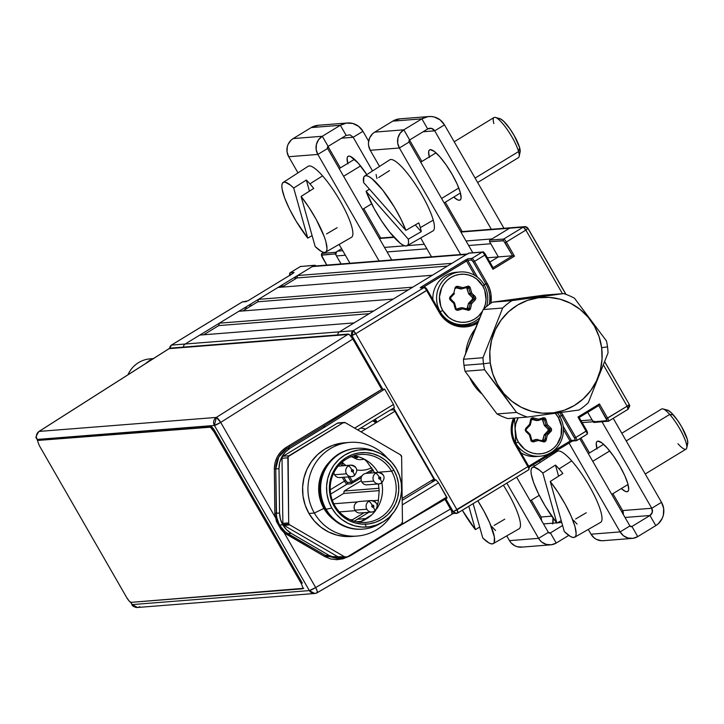 <?xml version="1.0" encoding="UTF-8"?>
<svg xmlns="http://www.w3.org/2000/svg" width="724" height="724" viewBox="0 0 724 724"><rect width="100%" height="100%" fill="white"/><g stroke="black" fill="none" stroke-linecap="round" stroke-linejoin="round"><path stroke-width="1.09" d="M563.01 415.196A28.779 27.874 85.5 0 0 561.227 412.463L563.01 415.196L561.734 415.82L563.01 415.196L575.806 437.459L563.01 415.196M576.829 440.473L586.947 434.319A3.52 0.787 -121.3 0 0 587.037 434.291L576.766 440.545A3.52 0.787 -121.3 0 0 575.806 437.459A3.52 0.787 58.7 0 1 576.766 440.545L576.195 440.726A1.177 1.14 -94.5 0 0 576.684 440.572A3.52 0.787 -121.3 0 0 576.775 440.536A3.52 0.787 58.7 0 1 576.684 440.572A1.177 1.14 85.5 0 1 575.118 440.156A2.353 0.525 58.7 0 0 574.539 438.083L575.806 437.459L574.539 438.083L561.734 415.82A27.602 26.734 -94.5 0 0 559.643 412.68A27.602 26.734 -94.5 0 1 561.734 415.82L559.534 415.992L561.734 415.82L574.937 438.862L575.118 440.156L571.336 440.454A1.177 1.14 85.5 0 0 572.403 441.025L576.195 440.726A1.177 1.14 -94.5 0 1 575.118 440.156L571.336 440.454L563.163 426.246L571.336 440.454L570.069 441.07L563.426 429.513L570.069 441.07L528.719 466.256M427.35 290.025L440.129 312.234C446.038 321.646 454.401 326.144 465.279 325.755A27.602 26.734 -94.5 0 0 478.383 320.967A27.602 26.734 -94.5 0 1 467.704 325.447A27.602 26.734 -94.5 0 1 440.129 312.234L439.441 312.813L426.635 290.541L439.441 312.813L440.165 312.243L427.323 289.971L355.746 333.719L426.635 290.541A3.52 0.787 -121.3 0 0 424.02 287.573A3.52 0.787 58.7 0 1 426.635 290.541L427.368 289.98C425.766 287.645 424.816 286.794 424.508 287.419A1.177 1.14 -94.5 0 1 425.576 287.998A1.177 1.14 85.5 0 0 424.02 287.573A1.177 1.14 -94.5 0 1 424.508 287.419L420.725 287.718A1.177 1.14 85.5 0 0 420.237 287.881L424.02 287.573L353.131 330.75A3.52 0.787 58.7 0 1 355.746 333.719L353.131 330.75L351.945 335.574L350.507 335.692L355.746 333.719L457.016 509.823A3.52 0.787 58.7 0 1 457.975 512.9A3.52 0.787 58.7 0 1 457.885 512.927L457.016 509.823L453.206 511.678L445.83 498.854L453.206 511.678L527.896 466.645L512.773 439.26L511.461 433.776L511.216 428.146L513.497 418.146A28.779 27.874 85.5 0 0 515.099 444.382L515.823 443.821A27.602 26.734 -94.5 0 1 514.502 418.074A27.602 26.734 -94.5 0 0 515.787 443.803L515.099 444.382L527.896 466.645A3.52 0.787 58.7 0 1 528.864 469.722A3.52 0.787 58.7 0 1 528.773 469.749A3.52 0.787 -121.3 0 0 528.855 469.722A3.52 0.787 -121.3 0 0 527.896 466.645L457.016 509.823L355.746 333.719L351.945 335.574L382.824 389.277L351.945 335.574A3.52 3.412 -94.5 0 1 353.131 330.75L339.447 331.836A3.52 3.412 85.5 0 0 337.782 334.913A3.52 3.412 -94.5 0 1 339.447 331.836L468.509 253.219L482.193 252.142L471.93 258.396L468.147 258.694A1.177 1.14 85.5 0 0 467.749 260.305L471.532 260.007A1.177 1.14 -94.5 0 1 471.93 258.396L468.147 258.694L465.604 259.934L421.603 286.731L422.4 287.582M490.791 243.753L468.636 245.499L490.791 243.753L498.356 256.911L489.867 262.079L498.356 256.911L512.619 255.78L493.089 267.681L512.619 255.78L498.356 256.911L489.623 241.726L503.307 240.649A1.177 1.14 -94.5 0 1 503.705 239.038A3.52 0.787 58.7 0 1 506.329 242.006L514.474 256.178L492.963 269.283L484.818 255.11A3.52 0.787 -121.3 0 0 482.193 252.142L471.93 258.396A3.52 0.787 58.7 0 1 474.546 261.364L484.818 255.11L474.546 261.364A3.52 0.787 -121.3 0 0 471.93 258.396A1.177 1.14 85.5 0 0 471.532 260.007A2.353 0.525 58.7 0 1 473.279 261.979L474.546 261.364L473.279 261.979L486.085 284.251L487.352 283.627L474.546 261.364L487.352 283.627L483.876 284.423L486.085 284.251A27.602 26.734 -94.5 0 1 489.189 304.442A27.602 26.734 -94.5 0 0 486.085 284.251L473.279 261.979L471.532 260.007L467.749 260.305L477.469 277.211L467.749 260.305L422.744 287.555L466.482 260.921L465.604 259.934L420.906 287.184L420.237 287.881L424.02 287.573L353.131 330.75L171.434 345.104A3.52 3.412 85.5 0 0 169.769 348.19L171.434 345.104L242.323 301.926L246.106 301.627A1.177 1.14 -94.5 0 1 246.603 301.465L242.812 301.772A1.177 1.14 85.5 0 0 242.323 301.926L247.852 300.849L292.596 273.618M474.808 275.401L466.482 260.921L474.808 275.401M464.256 324.66A26.426 25.593 -94.5 0 1 440.174 311.718L442.708 310.478A24.073 23.322 -94.5 0 1 450.826 277.518A24.073 23.322 -94.5 0 1 482.799 286.061L484.175 284.912A26.426 25.593 85.5 0 0 449.079 275.545A26.426 25.593 85.5 0 0 440.174 311.718A26.426 25.593 85.5 0 0 479.795 317.574A26.426 25.593 -94.5 0 1 464.256 324.66L460.527 324.958A26.426 25.593 85.5 0 1 456.5 324.949L460.627 324.949M473.306 294.659L473.713 296.967M470.537 308.451L469.125 308.261A1.177 1.14 -94.5 0 1 467.74 309.13L467.749 310.243A2.353 2.272 85.5 0 0 470.528 308.505L471.586 303.754L475.279 299.845L474.175 299.039L472.428 299.184A1.177 1.14 85.5 0 0 472.383 297.501L474.13 297.365A1.177 1.14 -94.5 0 1 474.329 297.627L472.582 297.763L474.329 297.627A1.177 1.14 -94.5 0 1 474.175 299.039L470.473 302.958L468.727 303.094A1.177 1.14 85.5 0 0 468.437 303.646L470.184 303.51L469.125 308.261L467.378 308.397L468.437 303.646L470.184 303.51A1.177 1.14 -94.5 0 1 470.473 302.958L468.727 303.094L472.428 299.184L474.175 299.039L470.473 302.958L471.586 303.754L475.279 299.845L475.921 298.152L475.197 296.487L471.731 293.148L470.283 287.871L468.899 288.206L470.347 293.482L468.6 293.627L467.152 288.342L468.899 288.206L470.347 293.482L471.731 293.148L470.283 287.871A2.353 2.272 85.5 0 0 467.423 286.252L467.487 287.392L462.609 288.505L466.6 287.636L468.6 293.627A1.177 1.14 85.5 0 0 468.926 294.161L470.672 294.025L474.13 297.365L472.383 297.501L468.926 294.161L472.383 297.501A1.177 1.14 -94.5 0 1 472.582 297.763L472.428 299.184L468.727 303.094A1.177 1.14 85.5 0 0 468.437 303.646L466.862 309.13M393.612 408.037L434.934 479.903L393.612 408.037M530.24 434.699L529.434 434.961L530.882 440.237L531.986 441.667L533.742 441.857L538.258 440.445L537.633 439.35L533.117 440.753L533.742 441.857L538.258 440.445L543.407 441.812L545.154 441.549L546.186 440.074L543.036 439.966L544.095 435.214L545.842 435.079L544.783 439.83A1.177 1.14 -94.5 0 1 543.398 440.699L543.407 441.812A2.353 2.272 85.5 0 0 546.186 440.074L546.195 440.02M549.181 433.269L549.444 431.015M549.462 430.644L549.407 428.961M546.231 420.517L545.462 419.567M528.611 466.12A2.353 0.525 -121.3 0 1 529.172 468.138L529.298 467.966M529.235 467.514L528.991 466.853M528.583 466.075L515.814 443.857M514.538 418.065L515.787 443.803L528.629 466.084L528.855 469.722L457.885 512.927A3.52 3.412 -94.5 0 1 456.419 513.406L457.885 512.927M587.037 434.291A3.52 0.787 -121.3 0 0 586.078 431.214L575.806 437.459L586.802 430.644L579.2 417.477L577.933 417.042L586.078 431.214L577.933 417.042L578.947 417.341M566.014 294.415L528.058 228.413L525.877 230.096A3.52 0.787 -121.3 0 0 523.262 227.128L503.705 239.038L490.021 240.124L509.578 228.214A3.52 3.412 -94.5 0 1 511.044 227.734A3.52 3.412 85.5 0 0 509.578 228.214L523.262 227.128A3.52 3.412 -94.5 0 1 527.941 228.377L524.728 226.657L523.262 227.128L525.877 230.096L527.941 228.377M608.613 421.124L628.097 409.277A3.52 0.787 -121.3 0 0 627.138 406.2L628.016 409.304A3.52 0.787 -121.3 0 0 628.097 409.277L629.78 405.992L629.319 404.508L627.138 406.2L603.49 365.068L627.138 406.2L629.319 404.508L604.703 361.873M565.878 294.36L528.022 228.531M525.877 230.096L562.448 293.691L525.877 230.096L506.329 242.006L525.877 230.096M628.17 409.205L629.283 404.635M607.59 418.11A3.52 0.787 58.7 0 1 608.549 421.187A3.52 0.787 58.7 0 1 608.459 421.214A3.52 0.787 -121.3 0 0 608.549 421.178A3.52 0.787 -121.3 0 0 607.59 418.11L599.436 403.938L577.933 417.042L599.436 403.938L599.264 404.553L599.436 403.938L607.59 418.11L606.314 418.725L627.138 406.2L607.59 418.11M599.074 405.087L598.748 405.567L599.074 405.087M579.227 417.467L598.748 405.567L606.314 418.725A2.353 0.525 58.7 0 1 606.902 420.798A1.177 1.14 85.5 0 0 608.459 421.214A1.177 1.14 -94.5 0 1 606.902 420.798L593.218 421.875A1.177 1.14 85.5 0 0 594.286 422.454L608.549 421.187L628.097 409.277M598.757 405.576L607.038 420.626L593.218 421.875L587.707 412.309L592.051 419.857L581.091 420.716L592.051 419.857A3.52 3.412 -94.5 0 0 595.264 421.576M587.119 434.192A1.177 1.14 -94.5 0 0 587.345 432.708L586.838 432.744L587.481 432.536L586.766 430.635L579.2 417.477L586.802 430.644M529.181 467.188L572.521 440.979M458.039 512.836L528.773 469.749M453.206 511.678L456.419 513.406A3.52 3.412 -94.5 0 1 453.206 511.678L451.903 511.778L453.206 511.678M426.327 288.55L427.323 289.971A2.353 0.525 -121.3 0 0 425.576 287.998M463.089 325.836A27.602 26.734 85.5 0 0 471.071 323.139M477.65 323.013L472.709 325.384L467.405 326.714L461.939 326.94L456.536 326.072L451.396 324.126L446.717 321.185L442.681 317.365L439.441 312.813A28.779 27.874 85.5 0 0 477.505 323.103M490.872 303.229A28.779 27.874 85.5 0 0 487.352 283.627L489.668 288.749L490.981 294.225L490.872 303.229M491.976 238.929L466.039 240.974L491.976 238.929L509.578 228.214L460.907 232.051L523.262 227.128L503.705 239.038L490.021 240.124A1.177 1.14 85.5 0 0 489.623 241.726L503.623 240.784L512.619 255.78L514.474 256.178L506.329 242.006L505.053 242.631L512.619 255.78L514.474 256.178L492.963 269.283L484.818 255.11L485.542 254.549L484.818 255.11A3.52 0.787 58.7 0 0 482.193 252.142A1.177 1.14 -94.5 0 1 482.682 251.988A1.177 1.14 85.5 0 0 482.193 252.142L468.509 253.219A1.177 1.14 85.5 0 1 468.998 253.065L482.682 251.988A1.177 1.14 -94.5 0 1 483.759 252.558A1.177 1.14 85.5 0 0 482.7 251.979C482.989 251.364 483.94 252.214 485.542 254.549L493.125 267.735M493.062 267.69L493.089 268.667L485.533 254.586M485.505 254.54A2.353 0.525 -121.3 0 0 483.759 252.558L485.505 254.54M362.1 475.74L352.525 481.578L349.764 476.772L352.525 481.578L351.258 482.193A1.177 1.14 -94.5 0 1 350.859 483.804L347.077 484.103A1.177 1.14 85.5 0 0 347.466 482.492L351.258 482.193L348.208 476.899L351.258 482.193L347.466 482.492A1.177 1.14 -94.5 0 1 347.077 484.103A3.52 0.787 58.7 0 1 344.452 481.134L345.719 480.51A2.353 0.525 -121.3 0 0 347.466 482.492L345.719 480.51L344.452 481.134A3.52 0.787 -121.3 0 0 347.077 484.103L330.696 494.076L347.077 484.103L351.231 483.695L361.195 477.813M343.411 465.731L341.61 462.6L343.411 465.731M340.552 463.577L341.855 465.849L340.552 463.577M372.742 469.261L365.946 473.396M372.769 420.725L375.91 422.825A26.426 25.593 -94.5 0 0 372.769 420.725M365.774 428.997L360.778 428.038M351.366 456.545L356.778 459.233L359.756 459.713L364.371 459.26M293.546 272.993A1.177 1.14 -94.5 0 1 294.016 272.45L290.233 272.749L300.496 266.495L314.18 265.409L185.118 344.027A3.52 3.412 85.5 0 0 183.453 347.104A3.52 3.412 -94.5 0 1 185.118 344.027L171.434 345.104L242.323 301.926A3.52 0.787 -121.3 0 0 242.232 301.953A3.52 0.787 -121.3 0 0 242.169 302.017M289.862 275.274A2.353 0.525 58.7 0 1 289.835 274.351L291.609 274.215L289.835 274.351A1.177 1.14 -94.5 0 1 290.233 272.749A1.177 1.14 85.5 0 0 289.835 274.351L290.016 275.645M294.523 277.382L295.392 278.903L294.523 277.382M296.143 278.45L295.274 276.93M292.614 273.6L248.613 300.397L293.347 273.138L294.016 272.45L290.233 272.749A3.52 0.787 -121.3 0 0 290.134 272.776A3.52 0.787 -121.3 0 0 290.062 272.867M250.522 304.189L251.391 305.7L250.522 304.189M249.318 304.922L250.187 306.433L249.318 304.922M245.934 306.976L246.812 308.496L245.934 306.976M245.608 309.229L244.73 307.709L245.608 309.229M289.826 275.301L289.519 273.735L290.143 272.776A3.52 0.787 58.7 0 1 290.233 272.749L300.496 266.495A3.52 0.787 -121.3 0 0 300.406 266.522A3.52 0.787 -121.3 0 0 300.342 266.586M341.61 248.703L335.692 252.305L322.008 253.391L323.682 252.368L321.329 251.445L315.166 246.522L301.103 196.43A40.797 9.113 58.7 0 1 325.61 252.151A40.797 9.113 58.7 0 1 315.166 246.522L301.103 196.43L308.949 207.39L316.261 219.535L324.307 236.784L325.881 241.572L327.031 248.812L326.578 251.038L325.447 252.233L322.008 253.391A3.52 0.787 -121.3 0 0 321.918 253.418A3.52 0.787 58.7 0 1 322.008 253.391A1.177 1.14 85.5 0 0 321.61 255.002A1.177 1.14 -94.5 0 1 322.008 253.391L335.692 252.305A1.177 1.14 -94.5 0 0 335.293 253.916L341.076 263.961L336.461 255.943L345.366 255.237L336.461 255.943A3.52 3.412 85.5 0 1 337.646 251.119L341.61 248.703M322.189 257.065L322.189 257.065A2.353 0.525 58.7 0 1 321.61 255.002L335.293 253.916L321.474 255.174L326.805 265.093L322.189 257.065M323.646 252.368L321.918 253.418A3.52 0.787 -121.3 0 0 321.836 253.518M290.143 272.776L300.406 266.522A3.52 0.787 58.7 0 1 300.496 266.495A1.177 1.14 -94.5 0 1 301.003 266.332A1.177 1.14 85.5 0 0 300.496 266.495L314.18 265.409A1.177 1.14 -94.5 0 1 315.745 265.826L313.166 266.034L315.818 265.961M330.244 489.786L344.452 481.134L342.289 477.36L344.452 481.134L330.244 489.786M332.343 500.329L343.647 493.442L332.343 500.329M373.394 470.383L368.824 473.161M373.738 420.137A27.602 26.734 -94.5 0 1 376.788 422.291M343.837 477.243L345.719 480.51L343.837 477.243M515.832 443.287L518.366 442.047A24.073 23.322 -94.5 0 1 518.167 417.784L515.805 423.802L515.117 428.463L516.42 437.767L518.366 442.047L515.832 443.287A26.426 25.593 -94.5 0 1 514.891 418.038A26.426 25.593 85.5 0 0 515.832 443.287L515.832 443.287A26.426 25.593 85.5 0 0 550.919 452.654A26.426 25.593 85.5 0 0 559.824 416.481A26.426 25.593 85.5 0 0 557.426 412.988A26.426 25.593 -94.5 0 1 559.824 416.481A26.426 25.593 -94.5 0 1 539.905 456.229A26.426 25.593 -94.5 0 1 515.832 443.287M558.457 417.63L559.824 416.481L558.457 417.63A24.073 23.322 -94.5 0 1 550.34 450.59A24.073 23.322 -94.5 0 1 518.366 442.047L524.457 449.061L528.375 451.514L532.674 453.143L537.199 453.876L541.76 453.677L546.204 452.572L550.34 450.59L554.023 447.803L557.1 444.337L561.019 435.875L561.498 426.499L558.457 417.63A24.073 23.322 -94.5 0 0 555.263 413.277L558.457 417.63M542.249 419.205L544.258 425.196L542.801 419.911L544.548 419.775L546.005 425.051L544.258 425.196A1.177 1.14 85.5 0 0 544.575 425.73L548.041 429.07L548.077 430.753L549.824 430.608L546.131 434.527L544.385 434.662L548.077 430.753L544.385 434.662A1.177 1.14 85.5 0 0 544.095 435.214L542.52 440.699L538.05 439.884M528.674 434.228L529.914 434.128L526.457 430.789L525.452 430.871L526.457 430.789A1.177 1.14 -94.5 0 1 526.411 429.115L525.352 429.196L526.411 429.115L530.149 425.178L529.579 424.354L525.886 428.264L525.244 429.956L525.968 431.622L529.434 434.961L530.882 440.237L531.724 439.948L530.23 434.672L529.208 434.753M520.99 452.808A26.426 25.593 85.5 0 0 536.185 456.527L539.905 456.229M543.362 418.924L538.122 420.418L543.127 418.97L543.081 417.82L543.136 418.961A1.177 1.14 -94.5 0 1 544.548 419.775L545.941 419.44A2.353 2.272 85.5 0 0 543.081 417.82L538.566 419.232L538.62 420.373A1.177 1.14 -94.5 0 1 537.995 420.391L531.769 419.341L536.249 420.526A1.177 1.14 85.5 0 0 536.855 420.517A1.177 1.14 85.5 0 1 536.249 420.526L537.995 420.391L532.846 419.024L533.416 417.866A2.353 2.272 85.5 0 0 530.638 419.603L531.461 419.893A1.177 1.14 -94.5 0 1 532.846 419.024L532.131 419.087M538.71 419.938L537.597 420.282L538.71 419.938M546.186 440.074L547.235 435.323L550.937 431.413L551.579 429.721L550.855 428.056L547.389 424.716L545.941 419.44L544.837 418.01L543.081 417.82L538.566 419.232L533.416 417.866L531.669 418.128L530.638 419.603L529.579 424.354L525.886 428.264L526.466 429.061M530.158 425.142A1.177 1.14 -94.5 0 0 530.402 424.644L529.887 424.68L530.402 424.644L531.461 419.893L530.556 419.965M530.647 419.142L531.099 419.169M536.891 439.577L536.502 439.477A1.177 1.14 85.5 0 0 535.887 439.486L530.918 440.934M548.041 429.07L544.575 425.73L546.321 425.594L549.788 428.934L548.041 429.07M550.855 428.056L547.389 424.716L546.321 425.594L549.788 428.934L550.855 428.056L549.788 428.934A1.177 1.14 -94.5 0 1 549.824 430.608L550.937 431.413A2.353 2.272 85.5 0 0 550.855 428.056M454.907 288.396L455.803 288.324A1.177 1.14 -94.5 0 1 457.188 287.455L462.337 288.822L462.908 287.663L457.758 286.297L456.011 286.559L454.989 288.034L453.93 292.786L449.812 297.329L449.912 299.537L450.636 298.976L449.912 299.537A2.353 2.272 85.5 0 0 450.319 300.053L450.799 299.22A1.177 1.14 -94.5 0 1 450.627 299.012M440.174 311.718A26.426 25.593 -94.5 0 1 460.093 271.971A26.426 25.593 -94.5 0 1 484.175 284.912A26.426 25.593 -94.5 0 1 486.546 306.524A26.426 25.593 85.5 0 0 484.175 284.912L482.799 286.061A24.073 23.322 -94.5 0 1 483.641 309.103L485.361 304.306L486.048 299.646L484.745 290.342L482.799 286.061L476.709 279.048L472.79 276.595L468.491 274.966L463.975 274.233L459.405 274.432L454.962 275.536L450.826 277.518L447.142 280.306L444.065 283.772L441.703 287.799L439.459 296.894L440.771 306.198L442.708 310.478L440.174 311.718M460.093 271.971L456.364 272.269A26.426 25.593 85.5 0 0 432.862 299.546M461.351 288.894L467.469 287.401A1.177 1.14 -94.5 0 1 468.899 288.206L470.283 287.871L468.319 286.161L462.908 287.663L457.758 286.297L457.188 287.455L456.455 287.519L462.337 288.822L456.102 287.772L460.591 288.957A1.177 1.14 85.5 0 0 461.206 288.948L461.351 288.894M482.419 311.32A24.073 23.322 -94.5 0 1 442.708 310.478L448.799 317.492L452.717 319.945L457.016 321.574L461.541 322.307L466.111 322.108L470.546 321.003L474.682 319.022L478.365 316.234L482.419 311.32M460.717 307.881A1.177 1.14 85.5 0 0 460.229 307.917L461.975 307.781L457.459 309.184L458.084 310.288L462.6 308.877L461.975 307.781L457.459 309.184A1.177 1.14 -94.5 0 1 456.029 308.379L454.582 303.103L453.984 303.148M450.599 298.958A1.177 1.14 -94.5 0 1 450.753 297.546L450.228 296.695A2.353 2.272 85.5 0 0 450.319 300.053L453.776 303.392L455.233 308.668L456.328 310.098L458.084 310.288L462.6 308.877L468.654 310.288L470.528 308.505M450.799 299.22L450.319 300.053L453.776 303.392L454.301 302.569L450.853 299.274M450.808 297.492L454.455 293.627L453.025 293.736M466.446 309.293L462.392 308.315L467.74 309.13L462.591 307.763A1.177 1.14 -94.5 0 0 461.975 307.781L456.545 309.067L460.229 307.917A1.177 1.14 85.5 0 1 460.473 307.872L462.22 307.736M455.17 308.442L456.029 308.379L455.17 308.442M456.971 309.229L457.459 309.184L456.971 309.229M467.785 309.139A1.177 1.14 -94.5 0 1 467.74 309.13L465.994 309.266A1.177 1.14 85.5 0 0 466.727 309.211M467.08 308.958A1.177 1.14 85.5 0 0 467.378 308.397L469.125 308.261A1.177 1.14 -94.5 0 1 468.111 309.157L466.365 309.302M279.69 286.423A26.426 25.593 -94.5 0 1 282.822 285.971A26.426 25.593 -94.5 0 1 283.889 285.908M358.371 456.772L358.036 457.116A2.353 2.272 -94.5 0 1 357.575 457.487L355.394 457.559L354.787 457.097L355.891 456.256A1.177 1.14 85.5 0 0 356.796 456.609L358.036 457.116A2.353 2.272 -94.5 0 1 357.575 457.487L357.213 456.582L357.575 457.487A2.353 2.272 -94.5 0 1 354.787 457.097L355.891 456.256A1.177 1.14 85.5 0 0 357.258 456.464M371.747 467.704A26.426 25.593 -94.5 0 1 362.634 470.229A26.426 25.593 -94.5 0 1 356.941 470.021M345.972 465.523A26.426 25.593 -94.5 0 1 342.135 462.138M354.787 457.097L353.584 455.83L354.787 457.097M347.755 163.389A29.367 6.561 58.7 0 1 348.063 156.33A29.367 6.561 58.7 0 1 348.787 156.103A29.367 6.561 58.7 0 1 366.824 174.647L358.199 163.108L350.488 156.475L348.787 156.103L347.647 156.701L347.104 158.248L347.9 163.923M533.425 464.6A29.367 6.561 58.7 0 1 534.43 466.12L533.425 464.6M522.375 547.054L517.361 546.756L514.99 545.86L510.972 542.738L509.479 540.638L538.593 538.339L506.845 483.134L538.593 538.339L548.367 532.384L550.403 532.927A1.529 1.475 -94.5 0 1 548.367 532.384L538.593 538.339L540.086 540.439L541.95 542.204L546.475 544.457L551.489 544.756L556.222 543.045L568.774 535.398L556.222 543.045L550.403 532.927L562.602 525.488L550.403 532.927L556.222 543.045A13.276 12.851 -94.5 0 1 538.593 538.339L509.479 540.638A13.276 12.851 85.5 0 0 521.57 547.145L550.683 544.837M561.752 522.466L557.516 522.8M556.666 522.873L543.498 523.914M347.439 122.98A17.032 16.498 -94.5 0 1 362.959 131.315L358.651 126.365L352.841 123.469L346.407 123.089L340.343 125.279L346.163 135.397L340.343 125.279L322.307 136.266L318.578 139.714L316.424 144.375L316.162 149.542L317.836 154.429A13.276 12.851 -94.5 0 1 322.307 136.266L293.193 138.565L311.22 127.578L340.343 125.279A17.032 16.498 -94.5 0 1 347.439 122.98L318.325 125.279A17.032 16.498 85.5 0 0 311.22 127.578L340.343 125.279L322.307 136.266L328.126 146.384L346.163 135.397L328.126 146.384L327.61 148.474L317.836 154.429L288.713 156.728L297.998 172.873L288.713 156.728L287.039 151.841L287.301 146.673L288.161 144.23L291.157 140.094L293.193 138.565A13.276 12.851 85.5 0 0 288.713 156.728L317.836 154.429L327.61 148.474L391.72 259.961L327.61 148.474A1.529 1.475 -94.5 0 1 328.126 146.384L322.307 136.266L293.193 138.565L311.22 127.578L318.397 125.27M317.836 154.429L379.095 260.957L317.836 154.429M349.973 263.264L339.131 244.404L349.973 263.264M346.163 135.397L350.045 134.836L353.185 137.27L362.959 131.315L353.185 137.27L372.543 170.945L353.185 137.27L341.583 138.194M368.634 141.189L362.959 131.315L368.634 141.189M461.079 324.913L461.577 325.782L461.079 324.913M539.335 460.998L540.149 462.428L539.335 460.998M509.479 540.638L506.737 535.878L509.479 540.638M548.367 532.384L516.628 477.179L548.367 532.384M541.661 521.009L541.1 517.008L531.38 500.112L541.1 517.008L551.724 516.167M553.027 517.325L552.684 523.959M380.679 238.033L363.774 208.639L380.679 238.033M340.352 167.896L328.017 146.456L340.352 167.896M552.865 523.171A17.032 16.498 85.5 0 0 553.118 518.14M627.02 491.741A29.367 6.561 58.7 0 1 621.328 488.546L625.319 491.37L627.02 491.741L628.278 490.972L627.02 491.741A29.367 6.561 58.7 0 0 627.744 491.515L627.771 491.506A29.367 6.561 58.7 0 0 618.92 464.446A29.367 6.561 58.7 0 0 597.924 441.142L601.816 442.844L607.336 448.138L613.626 456.229L619.753 465.867L624.767 475.596L627.907 483.922L628.704 489.596L628.161 491.144L627.02 491.741M596.893 448.428A29.367 6.561 58.7 0 1 597.2 441.359A29.367 6.561 58.7 0 1 597.924 441.142L596.784 441.74L596.241 443.287L597.038 448.952M429.287 156.945A29.367 6.561 58.7 0 1 429.594 149.886A29.367 6.561 58.7 0 1 430.318 149.66L434.21 151.37L439.73 156.665L446.02 164.746L452.147 174.393L457.161 184.113L460.301 192.448L461.098 198.123L460.555 199.67L459.414 200.267A29.367 6.561 58.7 0 1 453.722 197.073L457.713 199.887L459.414 200.267L460.672 199.498L459.414 200.267A29.367 6.561 58.7 0 0 460.138 200.041L460.165 200.023M428.97 116.537L399.856 118.836A17.032 16.498 85.5 0 0 392.752 121.143L421.875 118.845L427.694 128.963L431.567 128.401L434.708 130.836L444.491 124.881L440.183 119.922L434.373 117.035L431.169 116.519L427.938 116.655L421.875 118.845A17.032 16.498 -94.5 0 1 428.97 116.537A17.032 16.498 -94.5 0 1 444.491 124.881L434.708 130.836L491.325 229.291L434.708 130.836L423.115 131.75L434.708 130.836A5.285 5.122 -94.5 0 0 429.893 128.248L429.848 128.248M429.893 128.248A5.285 5.122 -94.5 0 0 427.694 128.963L409.657 139.949L427.694 128.963L421.875 118.845L403.838 129.822L409.657 139.949A1.529 1.475 -94.5 0 0 409.141 142.04L409.657 139.949L403.838 129.822L400.11 133.27L397.956 137.931L397.693 143.099L399.367 147.995L409.141 142.04L472.817 252.767L409.141 142.04L399.367 147.995L370.245 150.293L379.53 166.43L370.245 150.293L368.57 145.406L368.453 142.8L369.692 137.795L372.688 133.659L374.724 132.121A13.276 12.851 85.5 0 0 370.245 150.293L399.367 147.995A13.276 12.851 -94.5 0 1 403.838 129.822L374.724 132.121L392.752 121.143L421.875 118.845L403.838 129.822L374.724 132.121L392.752 121.143L399.929 118.836M399.367 147.995L460.627 254.522L399.367 147.995M431.504 256.821L420.662 237.97L431.504 256.821M623.237 514.357A5.285 5.122 85.5 0 0 622.631 510.565L612.911 493.678L622.631 510.565L651.745 508.266L661.519 502.311A17.032 16.498 -94.5 0 1 655.781 525.624L649.962 515.506L625.029 517.47L649.962 515.506L631.934 526.484L649.962 515.506L655.781 525.624L658.388 523.66L662.243 518.357L663.338 515.216L663.673 508.583L661.519 502.311L613.228 418.336L661.519 502.311L651.745 508.266L652.306 512.275L649.962 515.506A5.285 5.122 -94.5 0 0 651.745 508.266L602.051 421.839L651.745 508.266L622.631 510.565L623.192 514.574M589.49 452.934L580.91 438.02L589.49 452.934M462.211 231.59L445.305 202.204L462.211 231.59M421.884 161.461L409.549 140.022L421.884 161.461M603.906 540.611L601.382 540.719L596.522 539.416L594.368 538.068L591.01 534.203A13.276 12.851 85.5 0 0 603.101 540.701L632.215 538.403A13.276 12.851 -94.5 0 1 620.124 531.905L591.01 534.203L588.268 529.443L591.01 534.203L620.124 531.905L629.898 525.95L579.752 438.726L629.898 525.95L620.124 531.905L623.482 535.769L628.007 538.013L633.02 538.312L637.754 536.611A13.276 12.851 -94.5 0 1 632.215 538.403M547.136 457.912L546.43 456.681L547.136 457.912M568.974 442.943L620.124 531.905L568.974 442.943M630.631 526.592L631.934 526.484A1.529 1.475 -94.5 0 1 629.898 525.95L631.934 526.484L637.754 536.611L631.934 526.484L630.631 526.592M637.754 536.611L655.781 525.624L637.754 536.611M429.432 157.479L428.635 151.805L429.178 150.257L430.318 149.66A29.367 6.561 58.7 0 1 451.314 172.964A29.367 6.561 58.7 0 1 460.138 200.041M503.958 228.295L444.491 124.881L503.958 228.295M313.736 188.439L301.103 196.43L313.736 188.439A41.205 9.204 -121.3 0 0 309.926 183.869A41.205 9.204 58.7 0 1 313.736 188.439M325.61 252.151L351.448 237.354A41.603 9.294 -121.3 0 0 346.443 212.965A41.603 9.294 -121.3 0 0 322.569 175.878L309.926 183.869L322.569 175.878A41.603 9.294 -121.3 0 0 308.162 166.294L283.156 182.466A40.797 9.113 58.7 0 1 293.691 188.041L307.763 238.124L296.125 221.164L289.437 208.965L284.55 197.77L282.07 188.937L281.835 185.751L282.288 183.525L283.41 182.321L285.184 182.186L290.396 185.091L293.691 188.041L306.333 180.05A41.205 9.204 58.7 0 1 309.926 183.869A41.205 9.204 -121.3 0 0 306.333 180.05L309.447 191.154M312.098 235.59L307.763 238.124A40.797 9.113 58.7 0 1 283.156 182.466M337.14 227.716L326.524 233.942M343.601 176.276L360.57 165.941L343.601 176.276M482.772 537.995L488.935 542.919L491.288 543.851L493.053 543.715L494.184 542.511L494.401 537.099L489.741 522.882L483.867 511.008L477.822 500.809A40.797 9.113 58.7 0 1 493.216 543.634A40.797 9.113 58.7 0 1 482.772 537.995L473.134 503.669M493.216 543.634L519.054 528.828A41.603 9.294 -121.3 0 0 503.397 485.234M468.817 506.293L475.369 529.606L462.319 510.248A40.797 9.113 58.7 0 0 475.369 529.606L468.817 506.293M479.704 527.063L475.369 529.606L479.704 527.063M504.746 519.199L494.13 525.416M491.958 526.692A41.205 9.204 -121.3 0 0 495.56 530.511M366.072 191.308L369.448 189.145L366.072 191.308L408.318 239.164A40.797 9.113 58.7 0 1 407.141 245.717A40.797 9.113 58.7 0 1 387.512 229.39A40.797 9.113 58.7 0 1 366.072 191.308L374.109 208.557L381.412 220.702L389.268 231.662L400.01 243.047L402.879 245.011L405.223 245.934L406.988 245.798L408.11 244.585L408.562 242.359L408.318 239.164L366.072 191.308M421.241 231.662L408.318 239.164L421.241 231.662A41.205 9.204 -121.3 0 0 420.327 227.635A41.205 9.204 58.7 0 1 421.241 231.662L415.286 224.911L421.241 231.662M407.141 245.717L432.979 230.911A41.603 9.294 -121.3 0 0 433.251 220.132L420.327 227.635L433.251 220.132A41.603 9.294 -121.3 0 0 411.657 178.973A41.603 9.294 -121.3 0 0 389.693 159.859L364.688 176.023A40.797 9.113 58.7 0 1 384.272 192.122A40.797 9.113 58.7 0 1 405.856 230.377L363.602 182.52L363.81 177.099L364.932 175.887L366.697 175.751L369.05 176.674L371.91 178.638L382.652 190.023L394.29 207.001L400.978 219.191L405.856 230.377L418.78 222.883A41.205 9.204 58.7 0 1 420.327 227.635A41.205 9.204 -121.3 0 0 418.78 222.883M378.706 177.489L389.512 170.583M363.602 182.52A40.797 9.113 58.7 0 1 364.688 176.023M376.1 174.538A41.205 9.204 -121.3 0 0 377.014 178.566M477.632 182.511L518.447 157.651A23.494 5.249 -121.3 0 0 518.574 151.578L475.08 178.077L518.574 151.578L519.651 147.696A19.964 4.462 -121.3 0 0 510.601 129.804A19.964 4.462 -121.3 0 0 499.922 118.673L495.361 117.433A23.494 5.249 58.7 0 1 507.922 130.537A23.494 5.249 58.7 0 1 518.574 151.578A23.494 5.249 -121.3 0 0 506.42 128.392A23.494 5.249 -121.3 0 0 494.003 117.532L454.201 141.768M493.877 123.605A23.494 5.249 58.7 0 1 495.361 117.433M441.595 198.467L458.79 187.996L441.595 198.467M519.054 153.008L520.194 151.551L519.651 147.696L514.112 135.415L509.949 128.863L503.687 121.279L500.42 118.854L498.492 119.008M518.574 151.578A23.494 5.249 58.7 0 1 519.144 156.493L520.14 151.868A19.964 4.462 -121.3 0 0 519.651 147.696L518.574 151.578M574.747 537.19L600.585 522.393A41.603 9.294 -121.3 0 0 595.581 498.003A41.603 9.294 -121.3 0 0 571.707 460.907L559.064 468.899A41.205 9.204 58.7 0 1 562.874 473.478L550.24 481.469A40.797 9.113 58.7 0 1 574.747 537.19A40.797 9.113 58.7 0 1 564.304 531.561L550.24 481.469L558.086 492.42L565.399 504.574L571.272 516.447L575.019 526.61L576.168 533.85L575.716 536.077L574.585 537.271L572.82 537.407L570.467 536.475L564.304 531.561M532.294 467.505A40.797 9.113 58.7 0 0 556.901 523.162L561.236 520.619L556.901 523.162L542.828 473.08L556.901 523.162L545.263 506.203L538.575 494.003L533.688 482.808L531.208 473.976L530.973 470.79L531.425 468.564L532.547 467.36L534.321 467.224L539.534 470.129L542.828 473.08L555.471 465.079A41.205 9.204 58.7 0 1 559.064 468.899L571.707 460.907A41.603 9.294 -121.3 0 0 557.299 451.333L532.294 467.505A40.797 9.113 58.7 0 1 542.828 473.08L555.471 465.079L558.584 476.193L555.471 465.079A41.205 9.204 -121.3 0 1 559.064 468.899A41.205 9.204 -121.3 0 1 562.874 473.478M586.268 512.755L575.661 518.981M573.489 520.248A41.205 9.204 -121.3 0 0 577.091 524.067M645.238 473.985L686.053 449.124A23.494 5.249 -121.3 0 0 683.175 435.314A23.494 5.249 -121.3 0 0 669.718 414.427L626.224 440.925L669.718 414.427L673.266 414.834A19.964 4.462 -121.3 0 0 667.528 410.146L662.967 408.915A23.494 5.249 58.7 0 1 669.718 414.427A23.494 5.249 -121.3 0 0 661.609 409.006L621.807 433.251M592.739 461.315L609.708 450.98L592.739 461.315M686.66 444.482L687.8 443.025L687.257 439.169L681.718 426.889L677.555 420.336L671.293 412.761L668.026 410.327L666.098 410.481M686.75 447.966L687.746 443.35A19.964 4.462 -121.3 0 0 673.266 414.834L669.718 414.427A23.494 5.249 58.7 0 1 686.75 447.966A23.494 5.249 58.7 0 1 677.945 443.703M465.061 371.276A64.599 62.572 -94.5 0 1 463.994 365.312L483.505 363.774A64.599 62.572 85.5 0 0 484.573 369.738L516.538 412.418A64.599 62.572 85.5 0 0 527.398 417.051L579.064 410.01A64.599 62.572 85.5 0 0 588.331 402.635L608.033 352.914A64.599 62.572 85.5 0 0 607.508 346.877L601.635 347.701A58.02 56.201 -94.5 0 1 553.57 412.807A58.02 56.201 -94.5 0 1 490.248 362.878L483.505 363.774A64.599 62.572 -94.5 0 1 482.98 357.728L463.469 359.267A64.599 62.572 85.5 0 0 463.994 365.312A64.599 62.572 85.5 0 0 465.061 371.276L484.573 369.738A64.599 62.572 -94.5 0 1 483.505 363.774L463.994 365.312A64.599 62.572 -94.5 0 1 463.469 359.267L483.17 309.546L502.682 308.008L482.98 357.728L463.469 359.267L472.935 334.443L483.17 309.546L502.682 308.008A64.599 62.572 -94.5 0 1 511.949 300.632L492.447 302.17A64.599 62.572 85.5 0 0 483.17 309.546A64.599 62.572 -94.5 0 1 492.447 302.17L544.104 295.139L563.616 293.591L511.949 300.632L492.447 302.17L517.941 298.677L544.104 295.139L563.616 293.591A64.599 62.572 -94.5 0 1 574.476 298.225A64.599 62.572 85.5 0 0 563.616 293.591L511.949 300.632A64.599 62.572 85.5 0 0 502.682 308.008L482.98 357.728A64.599 62.572 85.5 0 0 483.505 363.774L490.248 362.878L492.809 373.955L497.415 384.308L503.877 393.548L511.959 401.322L521.343 407.322L531.678 411.332L542.566 413.178L553.57 412.807L564.295 410.218L574.304 405.521L583.227 398.897L590.721 390.589L596.486 380.933L600.314 370.29L602.051 359.068L601.635 347.701L599.074 336.624L594.476 326.271L588.006 317.031L579.924 309.257L570.539 303.256L560.204 299.247L549.326 297.401L538.312 297.772L527.597 300.36L517.579 305.057L508.655 311.682L501.171 319.99L495.397 329.646L491.569 340.289L489.831 351.511L490.248 362.878A58.02 56.201 -94.5 0 1 538.312 297.772A58.02 56.201 -94.5 0 1 601.635 347.701L607.508 346.877A64.599 62.572 85.5 0 0 606.441 340.913L574.476 298.225L606.441 340.913A64.599 62.572 -94.5 0 1 607.508 346.877A64.599 62.572 -94.5 0 1 608.033 352.914L588.331 402.635A64.599 62.572 -94.5 0 1 579.064 410.01L527.398 417.051A64.599 62.572 -94.5 0 1 516.538 412.418L497.026 413.965L465.061 371.276L484.573 369.738L500.945 391.051L516.538 412.418L497.026 413.965A64.599 62.572 85.5 0 0 507.895 418.59A64.599 62.572 -94.5 0 1 497.026 413.965L465.061 371.276M469.912 378.037A46.979 45.503 85.5 0 0 481.243 393.431M507.895 418.59L527.398 417.051L507.895 418.59M475.116 328.968A46.979 45.503 85.5 0 0 465.704 353.24M152.936 358.642L150.094 358.86A27.602 26.734 85.5 0 0 127.94 374.806A27.602 26.734 -94.5 0 1 152.628 358.787M154.176 358.099A29.367 28.444 85.5 0 0 145.805 363.421A29.367 28.444 -94.5 0 1 154.176 358.099M276.242 513.271L276.984 519.027L279.392 525.054L282.776 524.782A23.621 22.878 -94.5 0 1 279.564 513.008L276.242 513.271L275.763 468.953L278.993 468.7L279.564 513.008L274.821 513.289L274.351 468.971C274.577 459.622 278.514 452.428 286.179 447.387L287.039 448.391L322.777 426.726L325.719 426.49L290.17 448.147L287.039 448.391L278.722 457.116L275.763 468.953L278.993 468.7A23.621 22.878 -94.5 0 1 290.17 448.147L287.039 448.391C279.736 453.188 275.98 460.039 275.763 468.953L274.351 468.971L275.763 468.953L276.55 516.873L275.147 517.072L274.821 513.289L276.242 513.271M37.051 439.187A5.901 0.643 -29.9 0 0 36.987 439.396A5.901 0.643 -29.9 0 0 37.186 439.441A5.901 5.72 -94.5 0 1 39.096 431.413A5.901 5.72 85.5 0 0 37.186 439.441L37.766 440.445L37.186 439.441L214.404 425.45A5.901 5.72 -94.5 0 1 216.313 417.422L214.404 425.45L220.702 422.391L216.313 417.422A5.901 1.204 57.8 0 1 220.702 422.391L352.814 339.04L350.326 335.483L348.425 334.072L216.313 417.422L39.096 431.413L216.313 417.422L348.425 334.072L169.832 348.181L38.933 431.468A5.901 1.403 57.5 0 1 39.096 431.413L169.57 348.344M132.148 604.594L130.863 602.35L131.949 604.54A5.901 0.643 -29.9 0 0 132.148 604.594A5.901 5.72 85.5 0 0 137.533 607.481L132.148 604.594L309.365 590.594L132.148 604.594M394.634 528.791L447.052 498.13L446.762 497.089L444.835 498.221L351.611 555A23.621 22.878 -94.5 0 1 341.764 558.195A23.621 22.878 -94.5 0 1 328.732 555.199L325.501 555.453L287.944 533.624L291.265 533.362A23.621 22.878 -94.5 0 1 282.776 524.782L279.392 525.054L285.021 531.606L284.034 532.538L220.702 422.391A5.901 0.643 150.1 0 1 214.404 425.45L309.365 590.594L314.75 593.49A5.901 5.72 -94.5 0 1 309.365 590.594A5.901 0.643 -29.9 0 0 315.664 587.535L309.365 590.594L214.404 425.45L37.186 439.441A5.901 0.643 150.1 0 1 36.987 439.396C37.612 436.807 33.204 440.626 38.933 431.468L38.806 431.613M132.003 604.341A5.901 0.643 -29.9 0 0 131.949 604.54L130.655 602.296M356.425 521.742L361.059 521.38L356.425 521.742M139.904 606.739L137.533 607.481C133.859 606.938 131.994 605.952 131.949 604.54M317.121 592.739A5.901 5.72 -94.5 0 1 314.75 593.49L317.257 592.703A5.901 1.231 59.8 0 1 317.121 592.739L317.266 591.191L315.664 587.535A5.901 1.231 59.8 0 1 317.257 592.703L452.147 514.149L452.183 512.619L450.545 508.99L315.664 587.535L450.545 508.99L445.007 499.361L437.893 503.497M317.356 592.603L452.002 514.194L451.55 510.945L444.798 498.963M394.299 529L447.079 498.121L438.545 482.808L435.911 479.822L434.101 479.967L435.911 479.822L402.191 500.365L435.911 479.822L438.545 482.808L402.245 504.918L438.545 482.808L446.762 497.089L351.611 555L346.117 557.408L340.208 558.258L334.28 557.507L328.732 555.199L325.501 555.453L337.022 558.512L338.588 558.448L325.501 555.453L324.669 556.494L287.111 534.656L284.034 532.538L285.021 531.606L287.944 533.624L291.265 533.362L328.732 555.199L291.265 533.362L286.478 529.642L282.776 524.782L280.414 519.108L279.564 513.008L278.993 468.7L279.69 462.582L281.898 456.862L285.473 451.939L290.17 448.147L325.719 426.49L322.777 426.726L381.747 389.358L352.814 339.04L220.702 422.391L275.147 517.072L276.55 516.873L279.392 525.054L285.021 531.606L287.944 533.624L287.111 534.656L287.944 533.624L325.501 555.453L324.669 556.494L284.034 532.538L315.664 587.535L284.034 532.538L280.939 529.262L276.441 521.443L274.821 513.289L274.351 468.971L275.102 462.546L277.446 456.545L281.22 451.378L286.179 447.387L381.747 389.358L384.679 389.132L325.719 426.49L384.679 389.132L393.494 404.454L394.363 407.576L357.701 429.902L394.363 407.576L393.494 404.454L354.633 428.119L393.494 404.454L384.679 389.132L381.747 389.358L352.814 339.04L349.212 334.416L169.497 348.606M347.746 556.874L324.669 556.494L330.515 558.919L336.769 559.706L342.995 558.801L347.755 556.874M351.629 520.275L364.19 512.664M368.815 512.293L354.262 521.18M360.543 521.687L371.593 514.963M339.411 511.913L355.24 510.664M373.783 481.089A5.756 5.575 85.5 0 0 381.43 483.125A4.697 1.05 -121.3 0 0 381.548 483.089A4.697 1.05 -121.3 0 0 380.263 478.989A1.059 1.023 -94.5 0 1 378.86 478.609A1.059 1.023 -94.5 0 1 379.213 477.161A4.697 1.05 -121.3 0 0 375.72 473.206A5.756 5.575 85.5 0 0 373.783 481.089A5.756 5.575 -94.5 0 1 378.118 472.428A5.756 5.575 -94.5 0 1 383.367 475.252A5.756 5.575 85.5 0 0 375.72 473.206A4.697 1.05 58.7 0 1 379.213 477.161L378.86 478.609L380.263 478.989L380.616 477.541L379.213 477.161A1.059 1.023 -94.5 0 1 380.616 477.541A1.059 1.023 -94.5 0 1 380.263 478.989A4.697 1.05 58.7 0 1 381.548 483.089A4.697 1.05 58.7 0 1 381.43 483.125A5.756 5.575 -94.5 0 1 373.783 481.089L361.846 482.03L373.783 481.089M366.181 473.369A5.756 5.575 85.5 0 0 361.846 482.03A5.756 5.575 85.5 0 0 367.086 484.845L379.032 483.904L381.539 483.089C385.792 477.659 384.652 474.102 378.118 472.428L366.181 473.369M366.86 509.216A5.756 5.575 85.5 0 0 374.498 511.262A4.697 1.05 -121.3 0 0 374.625 511.216A4.697 1.05 -121.3 0 0 373.34 507.117A1.059 1.023 -94.5 0 1 371.937 506.746A1.059 1.023 -94.5 0 1 372.29 505.298A4.697 1.05 -121.3 0 0 368.797 501.343A5.756 5.575 85.5 0 0 366.86 509.216A5.756 5.575 -94.5 0 1 371.195 500.565L359.258 501.506A5.756 5.575 85.5 0 0 354.923 510.167L366.86 509.216L354.923 510.167A5.756 5.575 85.5 0 0 360.163 512.981L372.1 512.04A5.756 5.575 -94.5 0 1 366.86 509.216M376.444 503.379A5.756 5.575 85.5 0 0 368.797 501.343A4.697 1.05 58.7 0 1 372.29 505.298A1.059 1.023 -94.5 0 1 373.693 505.669A1.059 1.023 -94.5 0 1 373.34 507.117L373.693 505.669L372.29 505.298L371.937 506.746L373.34 507.117A4.697 1.05 58.7 0 1 374.625 511.216A4.697 1.05 58.7 0 1 374.498 511.262A5.756 5.575 -94.5 0 1 372.1 512.04L374.616 511.225C378.869 505.795 377.729 502.239 371.195 500.565M346.488 473.795A5.756 5.575 85.5 0 0 354.136 475.84A4.697 1.05 -121.3 0 0 354.253 475.795A4.697 1.05 -121.3 0 0 352.968 471.695A1.059 1.023 -94.5 0 1 351.565 471.324A1.059 1.023 -94.5 0 1 351.918 469.876A4.697 1.05 -121.3 0 0 348.425 465.921A5.756 5.575 85.5 0 0 346.488 473.795A5.756 5.575 -94.5 0 1 350.823 465.143A5.756 5.575 -94.5 0 1 356.072 467.957A5.756 5.575 85.5 0 0 348.425 465.921A4.697 1.05 58.7 0 1 351.918 469.876A1.059 1.023 -94.5 0 1 353.321 470.247A1.059 1.023 -94.5 0 1 352.968 471.695A4.697 1.05 58.7 0 1 354.253 475.795A4.697 1.05 58.7 0 1 354.136 475.84A5.756 5.575 -94.5 0 1 346.488 473.795L334.551 474.736L346.488 473.795M333.845 472.763A5.756 5.575 85.5 0 0 339.791 477.559L351.737 476.618L354.244 475.804C358.498 470.374 357.357 466.817 350.823 465.143L338.886 466.084A5.756 5.575 85.5 0 0 338.126 466.202M352.968 471.695L353.321 470.247L351.918 469.876L351.565 471.324L352.968 471.695M334.859 505.723A34.064 32.987 85.5 0 0 380.091 517.805A34.064 32.987 85.5 0 0 391.566 471.179L393.91 470.22A35.82 34.698 -94.5 0 1 381.838 519.253A35.82 34.698 -94.5 0 1 334.262 506.547L334.859 505.723A34.064 32.987 -94.5 0 1 360.534 454.5A34.064 32.987 -94.5 0 1 391.566 471.179A34.064 32.987 -94.5 0 1 365.892 522.411A34.064 32.987 -94.5 0 1 334.859 505.723L334.262 506.547A35.82 34.698 -94.5 0 1 346.334 457.514A35.82 34.698 -94.5 0 1 393.91 470.22L391.566 471.179L377.883 472.265L391.566 471.179A34.064 32.987 85.5 0 0 346.334 459.107A34.064 32.987 85.5 0 0 334.859 505.723M358.995 522.203A34.064 32.987 85.5 0 0 375.819 510.248M376.742 508.927A34.064 32.987 85.5 0 0 381.856 482.89M377.982 472.446A34.064 32.987 85.5 0 0 377.883 472.265A34.064 32.987 85.5 0 0 353.746 455.776M376.371 451.83L372.706 450.5A40.517 39.25 85.5 0 0 329.429 462.971A40.517 39.25 85.5 0 0 326.126 509.262L331.818 508.04A38.761 37.539 -94.5 0 1 334.977 463.758A38.761 37.539 -94.5 0 1 376.371 451.83A38.761 37.539 -94.5 0 1 396.354 468.727A38.761 37.539 -94.5 0 1 381.955 522.556A38.761 37.539 -94.5 0 1 331.818 508.04L326.126 509.262A40.517 39.25 -94.5 0 1 356.67 448.319A40.517 39.25 -94.5 0 1 374.543 451.215M362.615 529.144A40.517 39.25 -94.5 0 1 325.257 509.334L326.126 509.262L325.257 509.334A40.517 39.25 -94.5 0 1 356.235 448.355A40.517 39.25 85.5 0 0 355.801 448.391A40.517 39.25 85.5 0 0 325.257 509.334A40.517 39.25 85.5 0 0 362.181 529.181L363.05 529.108A40.517 39.25 -94.5 0 1 326.126 509.262A40.517 39.25 85.5 0 0 378.543 524.438L381.955 522.556M323.863 508.402L324.705 508.339L323.863 508.402A38.173 36.969 -94.5 0 1 329.302 462.12A38.173 36.969 85.5 0 0 323.863 508.402L314.343 513.044L323.863 508.402A38.173 36.969 85.5 0 0 333.854 519.778A38.173 36.969 -94.5 0 1 323.863 508.402M387.467 458.183A46.979 45.503 85.5 0 0 326.569 451.188A46.979 45.503 85.5 0 0 314.343 513.044A46.979 45.503 -94.5 0 1 349.755 442.391A46.979 45.503 -94.5 0 1 387.467 458.183M349.755 442.391L344.371 442.817A46.979 45.503 85.5 0 0 308.958 513.47L314.343 513.044L308.958 513.47L305.166 505.117L303.03 496.166L302.614 486.962L303.953 477.867L306.985 469.224L311.601 461.36L317.61 454.591L324.795 449.161L332.868 445.296L344.57 442.798M351.954 536.466L345.701 536.538L336.877 535.117L328.488 531.95L320.841 527.144L314.252 520.909L308.958 513.47A46.979 45.503 85.5 0 0 351.764 536.484L357.158 536.059A46.979 45.503 -94.5 0 1 314.343 513.044A46.979 45.503 85.5 0 0 391.91 514.547A46.979 45.503 -94.5 0 1 357.158 536.059M380.245 523.443A40.517 39.25 -94.5 0 1 363.05 529.108M396.354 468.727L391.983 462.591L386.544 457.441L380.245 453.486L373.322 450.871L366.045 449.695L358.688 450.002L351.547 451.794L344.877 454.989L338.959 459.459L333.99 465.052L330.189 471.532L327.691 478.664L326.587 486.166L326.922 493.759L328.696 501.144L331.818 508.04L336.189 514.176L341.628 519.325L347.927 523.28L354.851 525.896L362.127 527.072L369.484 526.764L376.625 524.972L383.286 521.778L389.213 517.307L394.173 511.714L397.983 505.234L400.481 498.103L401.585 490.601L401.241 483.008L399.476 475.623L396.354 468.727M393.91 470.22L396.797 476.591L398.426 483.415L398.743 490.429L397.72 497.37L395.413 503.958L391.892 509.949L387.313 515.117L381.838 519.253L375.675 522.203L369.068 523.85L362.272 524.14L355.547 523.054L349.149 520.637L343.33 516.981L338.298 512.221L334.262 506.547L331.375 500.175L329.737 493.352L329.429 486.338L330.443 479.397L332.759 472.808L336.271 466.817L340.859 461.65L346.334 457.514L352.498 454.563L359.095 452.916L365.892 452.627L372.625 453.713L379.023 456.129L384.842 459.785L389.874 464.546L393.91 470.22M284.034 525.389L289.853 524.927A2.353 2.272 -94.5 0 1 289.012 524.076L283.184 524.538A2.353 2.272 85.5 0 0 284.034 525.389L289.853 524.927L344.886 557L339.058 557.462L284.034 525.389M347.158 556.982L401.349 523.977L402.463 521.932A2.353 2.272 -94.5 0 1 401.349 523.977L347.158 556.982A2.353 2.272 -94.5 0 1 344.886 557L347.158 556.982M402.463 521.932L401.63 456.853L400.463 454.826A2.353 2.272 -94.5 0 1 401.63 456.853L402.463 521.932M282.867 523.361A2.353 2.272 85.5 0 0 283.184 524.538L289.012 524.076A2.353 2.272 -94.5 0 1 288.686 522.909L282.867 523.361L282.025 458.283L287.853 457.821L288.686 522.909L282.867 523.361M282.025 458.283L287.853 457.821A2.353 2.272 -94.5 0 1 288.966 455.776L283.138 456.238A2.353 2.272 85.5 0 0 282.025 458.283M344.135 422.454A2.353 2.272 -94.5 0 1 345.429 422.753L343.158 422.771A2.353 2.272 -94.5 0 1 344.135 422.454L338.307 422.916A2.353 2.272 85.5 0 0 337.33 423.232L343.158 422.771L288.966 455.776L283.138 456.238L337.33 423.232L343.158 422.771L288.143 456.645L288.686 522.909A2.353 2.272 85.5 0 0 289.853 524.927L344.886 557L339.058 557.462A2.353 2.272 85.5 0 0 340.361 557.761L346.181 557.299M400.463 454.826L345.429 422.753L400.463 454.826M365.855 525.778A3.52 0.787 58.7 0 1 365.358 524.393M402.164 498.393L433.857 479.089L394.861 411.286L361.068 431.866M364.199 459.107L366.887 461.668L374.634 472.709M378.408 483.958L379.186 490.7L378.308 501.424L377.304 505.406M375.294 510.737L375.086 511.207M289.537 446.88L289.428 445.414M341.375 413.92L343.095 413.784M375.276 419.205L377.05 422.128M430.861 480.917L434.291 480.646L433.857 479.089L394.861 411.286L393.557 409.802L390.29 410.056M39.313 445.604L126.61 597.409L129.098 600.956L130.972 602.359A5.873 1.312 58.7 0 1 126.61 597.409L39.313 445.604L37.53 440.853L38.843 439.83L210.639 426.264L209.661 426.861L37.865 440.427L210.44 427.196L214.023 431.803L215.001 431.205L302.297 583.019L301.32 583.616L214.023 431.803L301.32 583.616L303.112 588.359L130.972 602.359L302.777 588.793M303.03 588.639L303.754 588.196L303.121 588.241M210.639 426.264L209.661 426.861A5.873 1.312 58.7 0 1 214.023 431.803L215.001 431.205A5.873 1.312 -121.3 0 0 210.639 426.264M365.629 518.592L357.457 519.235M352.724 519.615L350.452 519.796M378.534 500.239L372.905 500.691L378.534 500.239M357.638 501.895L333.818 503.777L357.638 501.895M343.647 493.442L379.177 490.637L343.647 493.442L344.244 491.026L379.023 488.284L344.244 491.026L360.869 480.908M546.52 438.545L545.045 438.663L546.52 438.545M546.828 433.794L548.837 433.631L546.828 433.794M545.914 420.11L544.674 420.21L545.914 420.11M379.376 238.495L394.064 237.336L379.376 238.495M424.291 244.278L407.313 245.617L424.291 244.278M404.743 245.816L384.507 247.418L404.743 245.816M342.76 250.712L337.646 251.119L342.76 250.712M387.105 251.943L426.898 248.803L387.105 251.943M498.356 256.911L487.397 257.771L498.356 256.911M339.447 331.836L185.118 344.027L199.788 335.085L354.108 322.904L339.447 331.836M199.788 335.085L354.108 322.904M203.652 334.787L218.748 325.592L369.204 313.709L218.748 325.592L219.336 323.176L238.893 311.266L393.223 299.084L373.665 310.994L219.336 323.176L373.665 310.994M238.893 311.266L393.223 299.084M242.766 310.958L257.853 301.772L408.318 289.89L257.853 301.772L258.45 299.356L278.007 287.446L432.337 275.256L412.78 287.166L258.45 299.356L412.78 287.166M278.007 287.446L432.337 275.256M281.871 287.138L296.967 277.944L447.423 266.061L296.967 277.944L297.564 275.536L312.225 266.604L466.555 254.414L451.885 263.346L297.564 275.536L451.885 263.346M466.555 254.414A3.52 3.412 -94.5 0 1 468.021 253.934L313.691 266.124A3.52 3.412 85.5 0 0 312.225 266.604L466.555 254.414M528.058 228.413L524.728 226.657L460.708 231.707M629.319 404.508L604.748 361.765M598.784 405.558L579.218 417.477M452.346 513.723L457.975 512.9M296.17 278.432L295.302 276.912M321.918 253.418L322.153 257.056L326.777 265.093M314.668 265.256L300.406 266.522M169.66 348.244L171.344 345.131L242.232 301.953M536.62 420.563L538.366 420.427M531.497 419.884L532.475 418.997M531.724 439.948L530.276 434.672M526.448 429.097L530.149 425.178M450.799 297.528L450.636 298.967L454.301 302.569M456.817 287.428L455.07 287.564M457.215 309.229L455.468 309.374M339.185 168.602L354.479 159.298M362.615 209.345L371.629 203.851M530.221 500.818L539.235 495.334M420.716 162.167L436.011 152.855M444.147 202.91L460.446 192.982M588.322 453.64L603.617 444.328M611.753 494.383L628.052 484.456M38.933 431.468L169.678 348.226M37.639 440.536L36.987 439.396M317.257 592.703L314.75 593.49L137.533 607.481M341.764 558.195L338.588 558.448M355.801 448.391L356.67 448.319M593.137 421.748L582.187 422.608M393.756 237.001L379.177 238.151"/></g></svg>
